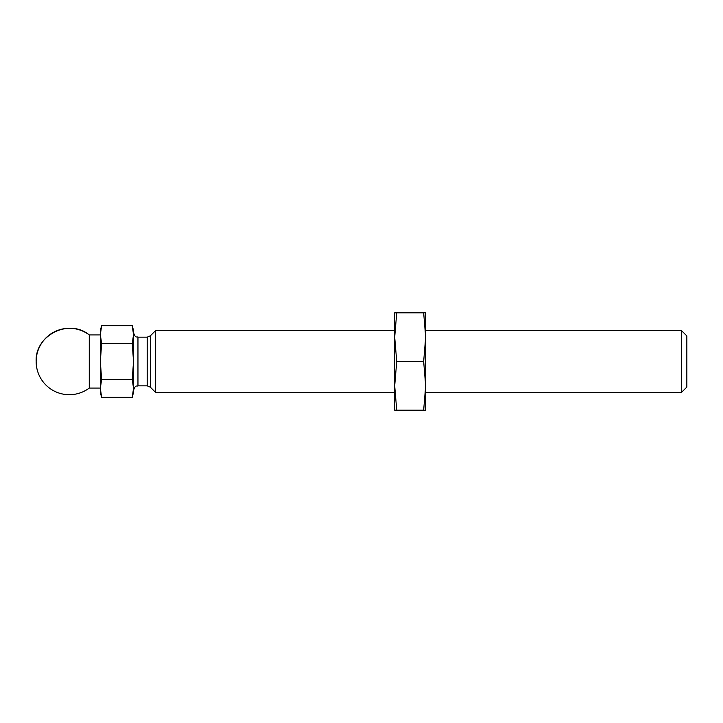 <?xml version="1.0" encoding="UTF-8"?>
<svg xmlns="http://www.w3.org/2000/svg" width="723" height="723" viewBox="0 0 723 723"><rect width="100%" height="100%" fill="white"/><g stroke="black" fill="none" stroke-linecap="round" stroke-linejoin="round"><path stroke-width="1.08" d="M396.719 361.5L394.695 385.847L396.719 410.194L423.669 410.194L425.684 385.847L423.669 361.5L425.684 337.153L423.669 312.806L396.719 312.806L394.695 337.153L396.719 361.5L423.669 361.5M155.662 330.51L155.662 392.49L150.321 387.139L150.321 335.861L155.662 330.51L394.695 330.51L394.695 337.153L394.695 312.806L396.719 312.806M681.418 330.51L681.418 392.49L686.85 387.058L686.85 335.942L681.418 330.51L425.684 330.51L425.684 337.153L425.684 312.806L423.669 312.806M394.695 337.153L394.695 392.49L155.662 392.49M132.246 379.385L101.618 379.385L100.334 388.332L101.618 397.279L132.246 397.279L133.538 388.332L132.246 379.385L133.538 361.5L133.538 392.49L132.689 395.49M101.618 325.721L100.334 334.668L100.334 330.51L101.618 325.721L132.246 325.721L133.538 330.51L133.493 389.769M133.538 334.668L133.538 361.5L132.246 343.615L133.538 334.668L132.246 325.721L133.538 334.668M101.618 379.385L100.334 361.5L101.618 343.615L132.246 343.615M394.695 385.847L394.695 410.194L396.719 410.194M681.418 392.49L425.684 392.49L425.684 385.847L425.684 410.194L423.669 410.194M101.618 397.279L100.334 388.332L100.334 392.49L101.618 397.279M101.618 343.615L100.334 334.668L100.334 388.332M36.15 361.5C34.831 335.219 69.037 318.12 89.272 334.939L89.272 388.061A33.195 33.195 0 0 1 36.15 361.5A33.195 33.195 0 0 1 89.272 334.939L100.334 334.939M425.684 337.153L425.684 385.847M150.321 335.861L147.194 337.153L147.194 385.847L137.957 385.847C136.647 386.697 135.635 384.22 133.538 390.275M147.194 337.153L137.957 337.153L137.957 385.847M150.321 387.139L147.194 385.847M137.957 337.153C136.647 336.303 135.635 338.78 133.538 332.725M100.334 388.061L89.272 388.061"/></g></svg>
